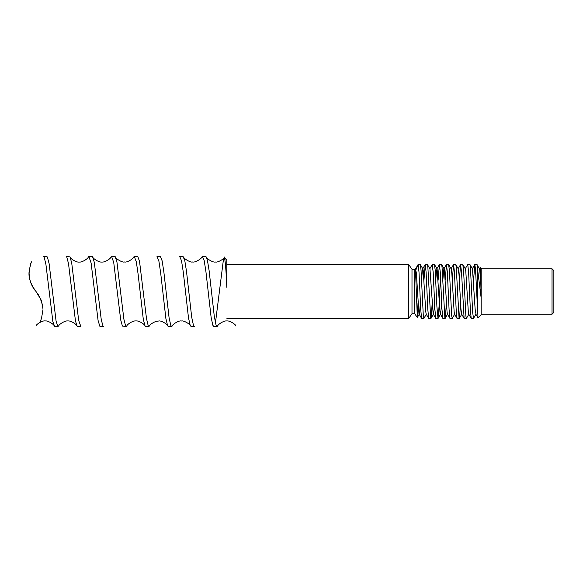 <?xml version="1.0" encoding="UTF-8"?>
<svg xmlns="http://www.w3.org/2000/svg" width="583" height="583" viewBox="0 0 583 583"><rect width="100%" height="100%" fill="white"/><g stroke="black" fill="none" stroke-linecap="round" stroke-linejoin="round"><path stroke-width="0.87" d="M552.035 268.785L553.85 270.607L553.85 312.393L552.035 314.215L552.035 268.785L481.172 268.785M477.054 264.587L479.7 269.368L480.829 283.885L481.172 298.102L476.981 264.522M36.029 291.5C31.642 286.647 29.332 280.481 29.084 272.997C29.93 266.161 30.782 262.437 31.628 261.833C31.336 261.483 30.535 264.412 29.223 270.629C28.173 277.093 30.44 284.045 36.029 291.5L41.276 300.223L42.945 308.633M42.894 307.744L42.858 307.234M42.574 305.055L39.462 296.302M38.289 294.408L37.582 293.402M205.748 256.527L202.432 256.527L204.137 260.339L205.879 271.219L211.097 317.181L212.831 325.256L213.793 326.473L217.102 326.473L216.038 324.971L214.304 316.474L209.086 270.388L207.344 259.88L205.748 256.527M215.448 322.865L223.172 261.629C223.573 258.663 223.959 257.351 224.331 257.686C225.264 259.945 226.087 269.82 226.802 287.317L226.802 260.156L224.331 257.686M217.787 325.853L217.102 326.473M42.967 309.668L41.473 318.573L39.819 322.377M58.803 325.861L57.804 326.342L56.063 320.956L49.11 263.611L47.369 257.008L46.764 256.527L43.455 256.527L44.162 257.198L45.904 264.245L52.856 321.503L54.598 326.414L58.125 326.473M80.833 326.473L78.669 320.388L71.716 263.006L69.975 256.855L66.163 256.527L66.768 257.008L68.51 263.611L75.462 320.956L77.204 326.342L80.833 326.473M103.548 326.473L103.016 326.094L101.274 319.797L94.322 262.416L92.58 256.731L88.878 256.527L91.116 263.006L98.068 320.388L99.81 326.232L103.548 326.473M126.963 325.81L126.256 326.473L125.615 325.933L123.88 319.178L116.921 261.862L115.186 256.629L111.586 256.527L113.721 262.416L120.674 319.797L122.415 326.094L126.256 326.473M148.971 326.473L148.22 325.737L146.486 318.537L139.526 261.322L137.792 256.564L134.301 256.527L136.32 261.862L138.062 273.813L143.28 319.178L145.021 325.933L145.655 326.473L148.971 326.473M171.679 326.473L170.826 325.511L169.092 317.873L163.874 272.072L162.132 260.82L160.398 256.527L157.009 256.527L158.926 261.322L160.668 272.931L165.885 318.537L167.62 325.737L168.37 326.473L171.679 326.473M194.394 326.473L193.432 325.256L191.698 317.181L186.48 271.219L184.738 260.339L183.033 256.527L179.724 256.527L181.532 260.82L183.273 272.072L188.491 317.873L190.226 325.511L191.078 326.473L194.394 326.473M133.624 257.132L134.301 256.527M70.098 257.045C69.851 258.415 77.036 262.897 79.084 262C81.496 262.867 88.368 258.495 88.252 257.059L88.878 256.527M473.534 318.369L472.689 312.743L470.415 267.357L469.978 264.595L467.741 264.514L468.608 272.079L470.335 309.507L471.202 318.413L473.44 318.486M466.487 318.296L465.875 316.11L463.602 270.949L462.807 264.522M460.548 302.817L459.63 317.094L459.346 318.413L459.061 318.041L456.219 267.123L455.797 264.58L453.567 264.514L454.434 272.093L456.168 309.573L457.036 318.42L459.266 318.486M452.291 318.354L451.679 315.877L449.406 270.599L448.633 264.522M446.374 302.81L445.434 317.261L445.179 318.405L444.865 317.939L442.031 266.89L441.55 264.514L439.4 264.514L440.26 272.057L441.987 309.464L442.854 318.405L445.091 318.486M440.471 275.905L439.188 304.989L438.008 318.486L436.915 306.826L435.217 270.257L434.466 264.522M432.207 302.81L431.238 317.422L430.924 318.478L430.669 317.822L427.835 266.679L427.375 264.514L425.226 264.514L426.093 272.086L427.82 309.537L428.687 318.413L430.924 318.486M423.965 318.311L423.287 315.396L421.021 269.929L420.292 264.522M418.033 302.817L417.326 317.48L415.439 268.297L414.717 269.244L414.717 313.756L417.326 317.48M415.424 268.304L416.386 273.216L418.944 313.545L419.308 314.106L419.512 313.414L420.401 302.81M421.575 280.19L422.347 270.272L422.857 268.901L423.2 270.527L425.758 311.606L426.202 314.099L428.702 318.405M429.948 268.887L433.14 313.632L433.424 314.193L433.708 313.29L434.568 302.81M435.749 280.183L436.543 270.126L437.112 269.106L439.954 311.796L440.376 314.106L442.861 318.398M440.566 314.106L441.659 302.81M442.832 280.19L443.641 270.038L444.115 268.901L444.494 270.796L447.052 311.912L447.46 314.099L449.959 318.405M448.713 264.602L451.308 269.164L451.876 273.93L454.15 311.992L454.551 314.12L457.043 318.42M459.375 280.19L460.577 264.587L458.092 268.88L458.974 274.061L460.956 309.07L461.634 314.113L464.199 318.486L466.349 318.486M462.873 264.595L465.365 268.894L465.788 271.088L468.338 312.204L468.717 314.099L471.217 318.405M472.463 268.894L475.152 309.376L475.998 314.12L473.52 318.405M480.239 267.349L481.172 283.119L481.172 314.849L478.016 317.939L475.502 269.237L474.824 264.514L473.542 280.183M415.672 270.381L418.142 264.514L419.002 272.057L420.729 309.456L421.596 318.405L423.834 318.486M423.943 280.19L425.226 264.514M432.178 264.697L433.176 272.093L434.911 309.573L435.778 318.42L438.008 318.486M438.11 280.19L439.4 264.514M445.201 280.19L446.483 264.514L447.35 272.079L449.078 309.522L449.945 318.413L452.182 318.486M452.284 280.183L453.567 264.514M460.577 264.587L461.517 272.064L464.112 318.405M481.172 283.119L481.172 268.151L480.312 267.291M476.981 264.514L474.824 264.514M477.543 267.765L477.543 311.475M414.717 269.244L411.992 269.244L408.494 264.245L226.802 264.245M408.494 264.245L408.494 318.755L226.802 318.755M411.992 269.244L411.992 313.756L408.494 318.755M462.807 264.514L460.657 264.514M448.633 264.514L446.483 264.514M434.466 264.514L432.309 264.514M420.292 264.514L418.142 264.514M481.172 314.215L552.035 314.215M36.029 325.955C35.891 324.542 42.748 320.14 45.161 321C47.42 320.154 54.336 324.549 54.183 325.948M58.723 325.984C58.482 324.644 65.558 320.096 67.934 321.022C70.23 320.235 76.963 324.498 76.912 325.984M110.974 257.016C111.01 258.502 104.35 262.78 101.887 261.986C99.678 262.897 92.544 258.371 92.792 257.023M133.689 257.03C133.828 258.437 126.956 262.846 124.536 261.978C122.284 262.824 115.347 258.415 115.5 257.001M126.861 325.97C126.722 324.563 133.58 320.154 135.999 321.007C138.258 320.169 145.174 324.549 145.036 325.977M149.569 325.999C149.787 324.716 151.886 323.179 155.858 321.401L158.62 321.022C161.039 320.162 167.911 324.585 167.758 325.977M172.298 325.97C172.16 324.542 179.076 320.162 181.335 321.007C183.747 320.147 190.612 324.556 190.459 325.941M201.827 257.016C201.944 258.458 195.057 262.846 192.638 261.978C190.59 262.875 183.39 258.378 183.63 257.001M224.528 257.052C224.754 258.407 217.67 262.918 215.302 261.993C213.21 262.824 206.229 258.48 206.36 257.016M217.699 325.992C217.459 324.658 224.528 320.096 226.911 321.022C229.17 320.184 236.093 324.636 235.896 325.984M469.971 264.602L472.456 268.887M466.422 318.398L468.914 314.106M459.331 318.413L461.823 314.113M455.797 264.587L458.274 268.872M452.255 318.413L454.74 314.128M445.172 318.398L447.657 314.106M441.623 264.602L444.108 268.894M438.073 318.413L440.566 314.113M434.532 264.587L437.017 268.872M430.997 318.413L433.475 314.128M427.463 264.602L429.941 268.88M423.914 318.398L426.399 314.106M420.358 264.602L422.857 268.894M417.362 317.465L419.308 314.106M415.577 268.88L418.062 264.595M419.111 314.106L421.604 318.398M422.66 268.901L425.153 264.602M429.751 268.887L432.243 264.587M433.293 314.12L435.785 318.42M436.835 268.88L439.32 264.587M443.918 268.901L446.41 264.602M451.009 268.894L453.501 264.587M465.176 268.901L467.668 264.602M472.266 268.894L474.759 264.587M475.808 314.12L478.024 317.939M479.35 268.88L480.261 267.313M411.992 313.756L414.717 313.756"/></g></svg>
